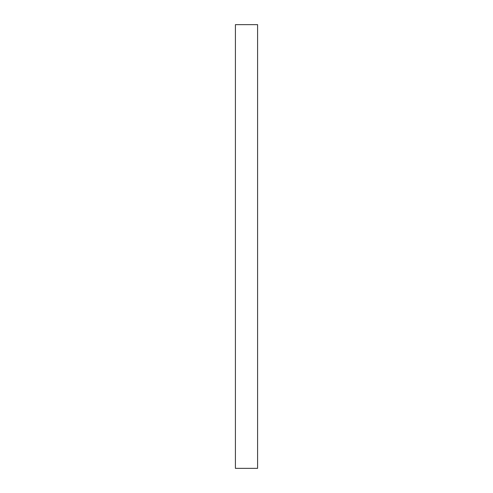 <?xml version="1.0" encoding="UTF-8"?>
<svg xmlns="http://www.w3.org/2000/svg" width="493" height="493" viewBox="0 0 493 493"><rect width="100%" height="100%" fill="white"/><g stroke="black" fill="none" stroke-linecap="round" stroke-linejoin="round"><path stroke-width="0.74" d="M257.592 468.35L257.592 24.65L257.592 468.35L235.407 468.35L235.407 24.65L257.592 24.65L235.407 24.65L235.407 468.35L257.592 468.35"/></g></svg>
